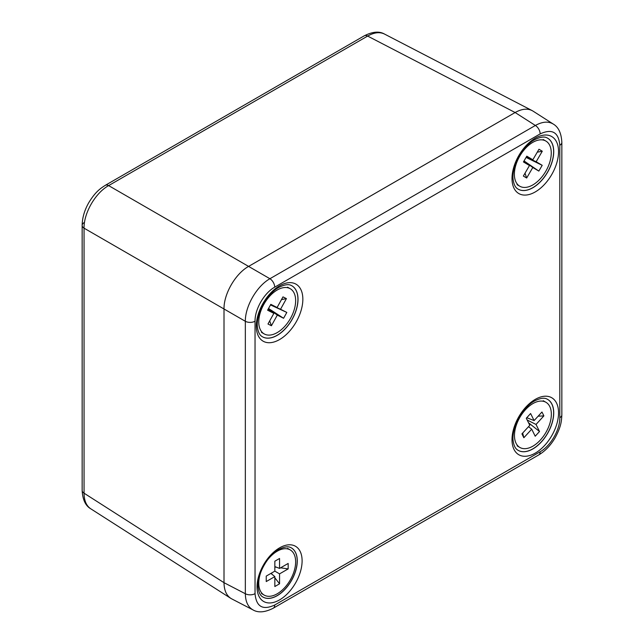 <?xml version="1.0" encoding="UTF-8"?>
<svg xmlns="http://www.w3.org/2000/svg" width="644" height="644" viewBox="0 0 644 644"><rect width="100%" height="100%" fill="white"/><g stroke="black" fill="none" stroke-linecap="round" stroke-linejoin="round"><path stroke-width="0.97" d="M84.187 222.574A6.955 4.017 0 0 0 82.15 225.416C82.263 217.777 84.493 210.161 88.84 202.554C95.513 191.743 100.15 188.644 105.286 185.335L364.303 35.798C372.562 31.612 379.3 31.033 384.516 34.068L532.049 110.551C527.267 108.224 521.624 108.884 515.128 112.523L248.592 266.407C235.446 273.676 223.734 293.962 224.007 308.983L224.007 582.683C224.104 590.137 226.358 595.346 230.761 598.324L90.764 508.8C85.523 505.806 82.649 499.68 82.15 490.43L82.15 490.43A6.955 4.017 0 0 0 84.058 493.191C84.123 500.621 86.352 505.822 90.756 508.8M253.148 609.981L231.671 598.848C226.688 596.07 224.136 590.685 224.007 582.683L245.34 593.736L245.34 321.292C245.131 306.319 256.843 286.033 269.917 278.723L535.365 125.467C542.385 121.595 548.342 121.12 553.236 124.042L553.333 124.107M255.04 321.219A6.955 4.017 0 0 1 245.34 321.292L224.007 308.983C223.734 293.962 235.446 273.676 248.592 266.407L269.917 278.723A6.955 4.017 60 0 1 274.706 287.16C264.193 292.98 254.823 309.209 255.04 321.219L255.04 593.663C256.232 606.745 262.784 610.528 274.706 605.022L540.155 451.766C550.668 445.946 560.039 429.717 559.813 417.706L559.813 145.262C558.63 132.181 552.069 128.398 540.155 133.904L274.706 287.16M540.155 133.904A6.955 4.017 60 0 0 535.365 125.467L515.128 112.523C522.115 108.635 528.056 108.152 532.958 111.074L553.244 124.05C558.477 127.045 561.351 133.171 561.85 142.421L561.85 142.421A6.955 4.017 0 0 1 559.813 145.262M274.706 605.022A6.955 4.017 60 0 1 273.265 608.202C265.006 612.388 258.26 612.967 253.044 609.932L253.044 609.932C248.069 607.155 245.493 601.754 245.34 593.736A6.955 4.017 0 0 0 255.04 593.663M262.623 596.859A28.392 16.39 120 0 0 277.121 595.636A28.392 16.39 120 0 0 295.749 570.343A28.392 16.39 120 0 0 291.007 547.698M262.084 336.562A29.431 16.994 120 0 0 277.121 335.291A29.431 16.994 120 0 0 296.433 309.064A29.431 16.994 120 0 0 291.515 285.59M517.792 450.124A29.431 16.994 120 0 0 532.821 448.86A29.431 16.994 120 0 0 552.133 422.633A29.431 16.994 120 0 0 547.215 399.159M517.792 188.934A29.431 16.994 120 0 0 532.821 187.662A29.431 16.994 120 0 0 552.133 161.443A29.431 16.994 120 0 0 547.215 137.961M384.516 34.068C379.735 31.741 374.116 32.409 367.644 36.072L515.128 112.523L248.592 266.407L108.635 185.609C95.425 192.838 83.712 213.124 84.058 228.177L84.058 493.191L224.007 582.683L224.007 308.983L84.058 228.177A6.955 4.017 0 0 1 82.15 225.416L82.15 490.43M523.814 161.306L529.481 165.532L523.443 161.95L526.8 156.178L532.846 159.768L538.972 149.247L542.288 151.219L537.273 152.169M532.846 159.768L526.333 156.975M526.164 157.265L536.162 161.733L542.2 165.315L538.843 171.087L532.797 167.496L526.671 178.018L523.355 176.045L529.481 165.532M526.671 178.018L525.013 173.204M532.797 167.496L523.95 161.072M538.843 171.087L524.023 160.944M542.2 165.315L526.076 157.418M542.288 151.219L536.162 161.733M519.869 155.945A26.082 15.053 120 0 0 519.78 186.221A26.082 15.053 120 0 0 545.862 171.159A26.082 15.053 120 0 0 545.862 141.052A26.082 15.053 120 0 0 519.869 155.945M526.293 418.238L530.6 413.529L534.101 420.588L541.966 412.007L543.882 415.879L536.025 424.46L539.519 431.512L535.212 436.221L531.711 429.162L523.846 437.743L521.93 433.871L529.787 425.29L526.293 418.238M523.846 437.743L522.678 433.058M528.515 426.682L531.711 429.162M539.519 431.512L528.555 422.794M536.025 424.46L527.17 420.017M543.882 415.879L538.118 416.201M526.784 417.698L534.101 420.588M516.061 443.265A26.082 15.053 120 0 0 519.869 447.459A26.082 15.053 120 0 0 545.943 432.406A26.082 15.053 120 0 0 545.943 402.291A26.082 15.053 120 0 0 522.461 413.359A26.082 15.053 120 0 0 516.061 443.265M274.843 571.139L279.56 573.868L279.56 583.802L274.843 586.531L274.843 576.589L266.238 581.556L266.238 576.106L274.843 571.139L274.843 561.206L279.56 558.477L279.56 568.419L288.166 563.444L288.166 568.902L280.591 567.823M276.534 567.251L274.843 567.01M279.56 568.419L274.843 566.591M274.843 576.589L270.907 573.41M279.56 583.802L274.843 577.773M272.315 574.553L271.261 573.208M288.166 568.902L279.56 573.868M261.955 569.336A26.082 15.053 120 0 0 264.161 595.088A26.082 15.053 120 0 0 290.243 580.035A26.082 15.053 120 0 0 290.243 549.92A26.082 15.053 120 0 0 277.202 551.208A26.082 15.053 120 0 0 266.833 560.884M268.411 308.693L277.314 315.101L271.422 325.751L267.985 324.004L273.869 313.362L267.59 310.191L270.818 304.346L277.097 307.518L282.982 296.876L286.427 298.615L280.543 309.257L286.822 312.429L283.585 318.273L268.532 308.484M273.869 313.362L268.194 309.096M271.422 325.751L269.691 320.913M283.585 318.273L277.314 315.101M286.822 312.429L270.504 304.91M280.543 309.257L270.544 304.845M286.427 298.615L281.468 299.613M270.617 304.709L277.097 307.518M264.587 334.123A26.082 15.053 120 0 0 290.452 318.474A26.082 15.053 120 0 0 290.243 288.729A26.082 15.053 120 0 0 264.161 303.783A26.082 15.053 120 0 0 264.161 333.898A26.082 15.053 120 0 0 264.587 334.123M279.577 285.807A32.916 19.006 -60 0 1 299.734 314.481A32.916 19.006 -60 0 1 259.419 337.754A32.916 19.006 -60 0 1 279.577 285.807M535.277 138.178A32.916 19.006 -60 0 1 555.434 166.852A32.916 19.006 -60 0 1 515.128 190.125A32.916 19.006 -60 0 1 535.277 138.178M535.277 399.369A32.916 19.006 -60 0 1 555.434 428.043A32.916 19.006 -60 0 1 515.128 451.315A32.916 19.006 -60 0 1 535.277 399.369M279.577 547.851A31.87 18.402 -60 0 1 299.09 575.615A31.87 18.402 -60 0 1 260.063 598.155A31.87 18.402 -60 0 1 279.577 547.851M273.265 608.202L538.714 454.946C545.267 451.025 550.749 445.286 555.168 437.719C561.198 426.537 561.552 420.967 561.85 414.865L561.85 142.421M540.155 451.766A6.955 4.017 60 0 1 538.714 454.946M559.813 417.706A6.955 4.017 0 0 0 561.85 414.865M277.202 595.684A28.392 16.398 120 0 0 295.846 570.351A28.392 16.398 120 0 0 291.048 547.714C290.291 547.416 287.514 545.082 278.86 549.445C267.075 555.619 256.264 576.122 258.204 588.133C258.872 592.657 260.361 595.571 262.663 596.883A28.392 16.398 120 0 0 277.202 595.684M277.202 335.347A29.439 16.994 120 0 0 296.53 309.072A29.439 16.994 120 0 0 291.555 285.614C290.766 285.292 287.828 282.869 278.86 287.401C266.648 293.809 255.475 315.005 257.471 327.466C258.163 332.159 259.709 335.202 262.124 336.587A29.439 16.994 120 0 0 277.202 335.347M532.91 448.908A29.439 16.994 120 0 0 552.238 422.641A29.439 16.994 120 0 0 547.255 399.175C546.466 398.853 543.536 396.43 534.56 400.962C522.348 407.37 511.175 428.566 513.171 441.035C513.864 445.729 515.417 448.763 517.824 450.148A29.439 16.994 120 0 0 532.91 448.908M532.91 187.718A29.439 16.994 120 0 0 552.238 161.443A29.439 16.994 120 0 0 547.255 137.985C546.466 137.663 543.536 135.24 534.56 139.772C522.348 146.18 511.175 167.376 513.171 179.837C513.864 184.53 515.417 187.573 517.824 188.958A29.439 16.994 120 0 0 532.91 187.718M364.303 35.798A6.955 4.017 60 0 1 367.644 36.072L108.635 185.609A6.955 4.017 60 0 0 105.286 185.335M517.076 184.659L519.78 186.221M543.158 139.49L545.862 141.052M517.164 445.898L519.869 447.459M543.238 400.729L545.943 402.291M261.456 593.527L264.161 595.088M287.538 548.358L290.243 549.92M261.456 332.336L264.161 333.898M287.538 287.168L290.243 288.729"/></g></svg>
